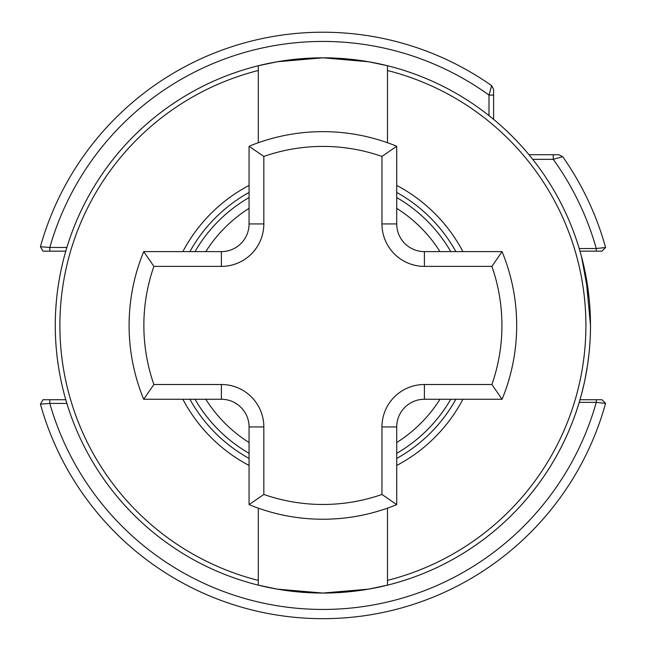 <?xml version="1.0" encoding="UTF-8"?>
<svg xmlns="http://www.w3.org/2000/svg" width="646" height="646" viewBox="0 0 646 646"><rect width="100%" height="100%" fill="white"/><g stroke="black" fill="none" stroke-linecap="round" stroke-linejoin="round"><path stroke-width="0.97" d="M590.137 311.299L590.509 325.439L585.801 275.446L581.497 256.575L589.063 297.669M590.509 325.439A267.622 267.622 0 0 1 387.487 585.147A267.622 267.622 0 0 0 387.487 65.739L387.487 70.495A263.003 263.003 0 0 1 387.487 580.391L387.487 585.147L368.551 589.136L322.839 593.06L277.215 589.136L258.295 585.147A267.622 267.622 0 0 0 387.487 585.147L387.487 508.152M450.763 399.268A147.651 147.651 0 0 1 396.717 453.314M249.065 453.314A147.651 147.651 0 0 1 195.019 399.268M182.866 251.617A158.294 158.294 0 0 1 249.065 185.418M396.717 185.418A158.294 158.294 0 0 1 462.916 251.617M590.412 332.706L590.105 340.256M589.087 353.047L587.618 364.707M587.513 365.394L584.88 380.058M584.089 383.716L581.497 394.31M258.295 508.152L258.295 585.147A267.622 267.622 0 0 1 55.273 325.439A267.622 267.622 0 0 0 258.295 585.147L258.295 580.391A263.003 263.003 0 0 1 258.295 70.495L258.295 65.739A267.622 267.622 0 0 1 387.487 65.739L368.567 61.75L322.952 57.825L277.231 61.75L258.295 65.739L258.295 142.734M249.065 465.467A158.294 158.294 0 0 1 182.866 399.268M258.295 65.739A267.622 267.622 0 0 0 55.273 325.439A267.622 267.622 0 0 1 387.487 65.739L387.487 142.734M462.916 399.268A158.294 158.294 0 0 1 396.717 465.467M579.22 248.524L596.274 248.524L605.577 247.515A293.227 293.227 0 0 0 562.682 156.679L553.251 159.336L532.724 159.336M488.998 115.61L488.998 95.083L491.654 85.652L493.617 89.423L493.617 95.083L493.617 89.423L491.654 85.652A293.227 293.227 0 0 0 40.423 246.732A293.227 293.227 0 0 1 491.654 85.652A293.227 293.227 0 0 0 40.423 246.732L49.807 247.458L66.885 247.458M66.885 403.427L49.807 403.427L40.423 404.154A293.227 293.227 0 0 0 605.577 403.37L596.274 402.361L579.22 402.361M528.985 154.717L553.251 154.717L553.251 159.336A283.998 283.998 0 0 1 596.274 248.524L596.274 251.157L601.943 251.157L579.995 251.157M601.943 399.729L596.274 399.729L601.943 399.729L605.577 403.37A293.227 293.227 0 0 1 40.423 404.154L43.007 399.729L65.787 399.729M195.019 251.617A147.651 147.651 0 0 1 249.065 197.571A147.651 147.651 0 0 0 195.019 251.617M396.717 197.571A147.651 147.651 0 0 1 450.763 251.617A147.651 147.651 0 0 0 396.717 197.571M579.995 399.729L596.274 399.729L596.274 402.361A283.998 283.998 0 0 1 49.807 403.427L49.807 399.729M65.787 251.157L43.007 251.157L40.423 246.732M553.251 154.717L558.911 154.717L562.682 156.679A293.227 293.227 0 0 1 605.577 247.515L601.943 251.157M49.807 251.157L49.807 247.458A283.998 283.998 0 0 1 488.998 95.083L493.617 95.083L493.617 119.349M491.897 384.507A179.031 179.031 0 0 0 491.897 266.378L502.071 251.617A193.792 193.792 0 0 1 502.071 399.268L424.406 399.268A27.681 27.681 0 0 0 396.717 426.949L396.717 504.623L381.956 494.448L381.956 426.949A42.45 42.45 0 0 1 424.406 384.507L491.897 384.507L502.071 399.268A193.792 193.792 0 0 0 516.687 325.439M263.834 494.448L249.065 504.623A193.792 193.792 0 0 0 396.717 504.623A193.792 193.792 0 0 1 249.065 504.623L249.065 426.949A27.681 27.681 0 0 0 221.384 399.268L143.711 399.268L153.885 384.507L221.384 384.507A42.45 42.45 0 0 1 263.834 426.949L263.834 494.448A179.031 179.031 0 0 0 381.956 494.448M491.897 266.378L424.406 266.378A42.45 42.45 0 0 1 381.956 223.928L381.956 156.437L396.717 146.262L396.717 223.928A27.681 27.681 0 0 0 424.406 251.617L502.071 251.617M153.885 266.378L143.711 251.617A193.792 193.792 0 0 0 143.711 399.268A193.792 193.792 0 0 1 143.711 251.617L221.384 251.617A27.681 27.681 0 0 0 249.065 223.928L249.065 146.262A193.792 193.792 0 0 1 396.717 146.262A193.792 193.792 0 0 0 249.065 146.262L263.834 156.437L263.834 223.928A42.45 42.45 0 0 1 221.384 266.378L153.885 266.378A179.031 179.031 0 0 0 153.885 384.507M205.799 399.268A138.422 138.422 0 0 0 249.065 442.534M396.717 442.534A138.422 138.422 0 0 0 439.983 399.268M189.892 251.617A152.117 152.117 0 0 1 249.065 192.443M396.717 192.443A152.117 152.117 0 0 1 455.89 251.617M455.89 399.268A152.117 152.117 0 0 1 396.717 458.442M249.065 458.442A152.117 152.117 0 0 1 189.892 399.268M439.983 251.617A138.422 138.422 0 0 0 396.717 208.351M249.065 208.351A138.422 138.422 0 0 0 205.799 251.617M263.834 426.949L249.065 426.949A27.681 27.681 0 0 0 221.384 399.268L221.384 384.507M424.406 384.507L424.406 399.268A27.681 27.681 0 0 0 396.717 426.949L381.956 426.949M381.956 223.928L396.717 223.928A27.681 27.681 0 0 0 424.406 251.617L424.406 266.378M221.384 266.378L221.384 251.617A27.681 27.681 0 0 0 249.065 223.928L263.834 223.928M381.956 156.437A179.031 179.031 0 0 0 263.834 156.437"/></g></svg>
